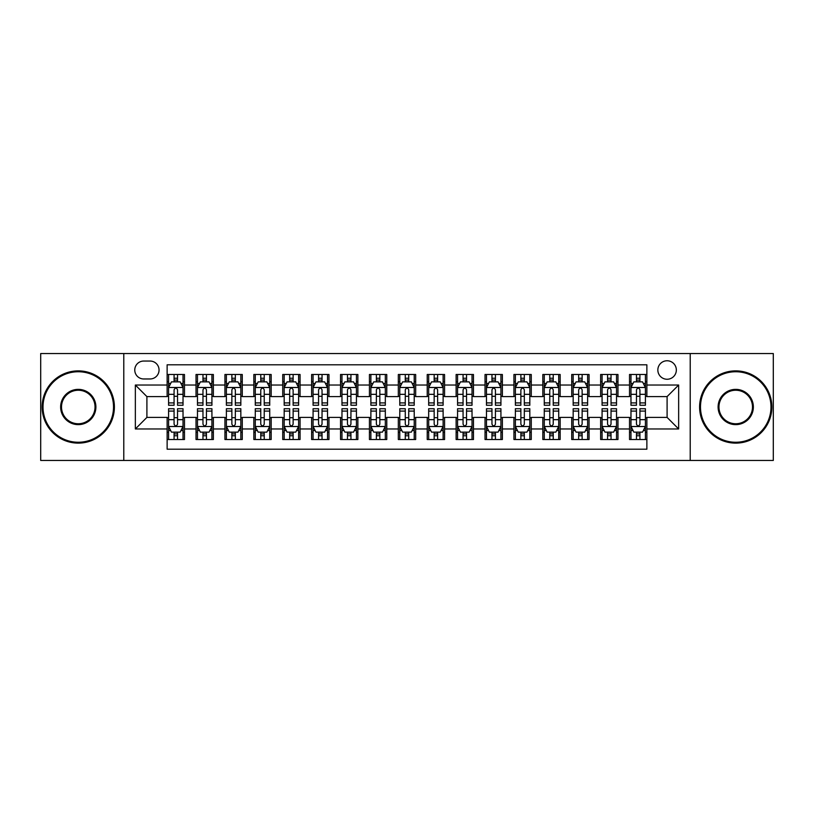 <?xml version="1.0" encoding="UTF-8"?>
<svg xmlns="http://www.w3.org/2000/svg" width="814" height="814" viewBox="0 0 814 814"><rect width="100%" height="100%" fill="white"/><g stroke="black" fill="none" stroke-linecap="round" stroke-linejoin="round"><path stroke-width="1.22" d="M667.093 360.765A9.249 9.249 0 0 0 657.844 370.004A9.249 9.249 0 0 0 667.093 379.253A9.249 9.249 0 0 0 676.342 370.004A9.249 9.249 0 0 0 667.093 360.765M690.211 460.459L773.3 460.459L773.3 353.541L690.211 353.541L690.211 460.459L123.789 460.459L123.789 353.541L40.7 353.541L40.7 460.459L123.789 460.459M646.865 374.491L629.527 374.491L629.527 385.032L617.968 385.032L617.968 396.601L629.527 396.601L629.527 385.032M617.968 385.032L617.968 374.491L600.63 374.491L600.63 385.032L589.061 385.032L589.061 396.601L600.63 396.601L600.63 385.032M589.061 385.032L589.061 374.491L571.723 374.491L571.723 385.032L560.164 385.032L560.164 396.601L571.723 396.601L571.723 385.032M560.164 385.032L560.164 374.491L542.826 374.491L542.826 385.032L531.267 385.032L531.267 396.601L542.826 396.601L542.826 385.032M531.267 385.032L531.267 374.491L513.929 374.491L513.929 385.032L502.37 385.032L502.37 396.601L513.929 396.601L513.929 385.032M502.37 385.032L502.37 374.491L485.032 374.491L485.032 385.032L473.473 385.032L473.473 396.601L485.032 396.601L485.032 385.032M473.473 385.032L473.473 374.491L456.125 374.491L456.125 385.032L444.566 385.032L444.566 396.601L456.125 396.601L456.125 385.032M444.566 385.032L444.566 374.491L427.228 374.491L427.228 385.032L415.669 385.032L415.669 396.601L427.228 396.601L427.228 385.032M415.669 385.032L415.669 374.491L398.331 374.491L398.331 385.032L386.772 385.032L386.772 396.601L398.331 396.601L398.331 385.032M386.772 385.032L386.772 374.491L369.434 374.491L369.434 385.032L357.875 385.032L357.875 396.601L369.434 396.601L369.434 385.032M357.875 385.032L357.875 374.491L340.527 374.491L340.527 385.032L328.968 385.032L328.968 396.601L340.527 396.601L340.527 385.032M328.968 385.032L328.968 374.491L311.63 374.491L311.63 385.032L300.071 385.032L300.071 396.601L311.63 396.601L311.63 385.032M300.071 385.032L300.071 374.491L282.733 374.491L282.733 385.032L271.174 385.032L271.174 396.601L282.733 396.601L282.733 385.032M271.174 385.032L271.174 374.491L253.836 374.491L253.836 385.032L242.277 385.032L242.277 396.601L253.836 396.601L253.836 385.032M242.277 385.032L242.277 374.491L224.939 374.491L224.939 385.032L213.37 385.032L213.37 396.601L224.939 396.601L224.939 385.032M213.37 385.032L213.37 374.491L196.032 374.491L196.032 396.601L184.473 396.601L184.473 374.491L167.135 374.491M167.135 439.509L184.473 439.509L184.473 417.399L196.032 417.399L196.032 439.509L213.37 439.509L213.37 417.399L224.939 417.399L224.939 428.968L213.37 428.968M224.939 428.968L224.939 439.509L242.277 439.509L242.277 417.399L253.836 417.399L253.836 428.968L242.277 428.968M253.836 428.968L253.836 439.509L271.174 439.509L271.174 417.399L282.733 417.399L282.733 428.968L271.174 428.968M282.733 428.968L282.733 439.509L300.071 439.509L300.071 417.399L311.63 417.399L311.63 428.968L300.071 428.968M311.63 428.968L311.63 439.509L328.968 439.509L328.968 417.399L340.527 417.399L340.527 428.968L328.968 428.968M340.527 428.968L340.527 439.509L357.875 439.509L357.875 417.399L369.434 417.399L369.434 428.968L357.875 428.968M369.434 428.968L369.434 439.509L386.772 439.509L386.772 417.399L398.331 417.399L398.331 428.968L386.772 428.968M398.331 428.968L398.331 439.509L415.669 439.509L415.669 417.399L427.228 417.399L427.228 428.968L415.669 428.968M427.228 428.968L427.228 439.509L444.566 439.509L444.566 417.399L456.125 417.399L456.125 428.968L444.566 428.968M456.125 428.968L456.125 439.509L473.473 439.509L473.473 417.399L485.032 417.399L485.032 428.968L473.473 428.968M485.032 428.968L485.032 439.509L502.37 439.509L502.37 417.399L513.929 417.399L513.929 428.968L502.37 428.968M513.929 428.968L513.929 439.509L531.267 439.509L531.267 417.399L542.826 417.399L542.826 428.968L531.267 428.968M542.826 428.968L542.826 439.509L560.164 439.509L560.164 417.399L571.723 417.399L571.723 428.968L560.164 428.968M571.723 428.968L571.723 439.509L589.061 439.509L589.061 417.399L600.63 417.399L600.63 428.968L589.061 428.968M600.63 428.968L600.63 439.509L617.968 439.509L617.968 417.399L629.527 417.399L629.527 428.968L617.968 428.968M143.722 378.968L150.081 378.968A8.954 8.954 0 0 0 159.045 370.004A8.954 8.954 0 0 0 150.081 361.05L143.722 361.05A8.954 8.954 0 0 0 134.768 370.004A8.954 8.954 0 0 0 143.722 378.968M690.211 353.541L123.789 353.541M646.865 385.032L646.865 364.804L167.135 364.804L167.135 396.601L146.907 396.601L146.907 417.399L167.135 417.399L167.135 449.196L646.865 449.196L646.865 417.399L667.093 417.399L667.093 396.601L646.865 396.601L646.865 385.032L678.652 385.032L678.652 428.968L646.865 428.968M167.135 428.968L135.348 428.968L135.348 385.032L167.135 385.032M629.527 428.968L629.527 439.509L646.865 439.509M167.135 381.715L168.579 381.715M174.074 381.715L177.544 381.715M183.028 381.715L184.473 381.715M167.135 396.306L168.579 396.306M174.074 396.306L177.544 396.306M183.028 396.306L184.473 396.306M167.135 417.694L168.579 417.694M174.074 417.694L177.544 417.694M183.028 417.694L184.473 417.694M167.135 432.285L168.579 432.285M174.074 432.285L177.544 432.285M183.028 432.285L184.473 432.285M196.032 396.306L197.476 396.306M202.971 396.306L206.441 396.306M211.925 396.306L213.37 396.306M196.032 381.715L197.476 381.715M202.971 381.715L206.441 381.715M211.925 381.715L213.37 381.715M196.032 417.694L197.476 417.694M202.971 417.694L206.441 417.694M211.925 417.694L213.37 417.694M196.032 432.285L197.476 432.285M202.971 432.285L206.441 432.285M211.925 432.285L213.37 432.285M224.939 417.694L226.384 417.694M231.868 417.694L235.338 417.694M240.832 417.694L242.277 417.694M224.939 432.285L226.384 432.285M231.868 432.285L235.338 432.285M240.832 432.285L242.277 432.285M224.939 381.715L226.384 381.715M231.868 381.715L235.338 381.715M240.832 381.715L242.277 381.715M224.939 396.306L226.384 396.306M231.868 396.306L235.338 396.306M240.832 396.306L242.277 396.306M253.836 417.694L255.281 417.694M260.765 417.694L264.235 417.694M269.729 417.694L271.174 417.694M253.836 432.285L255.281 432.285M260.765 432.285L264.235 432.285M269.729 432.285L271.174 432.285M253.836 381.715L255.281 381.715M260.765 381.715L264.235 381.715M269.729 381.715L271.174 381.715M253.836 396.306L255.281 396.306M260.765 396.306L264.235 396.306M269.729 396.306L271.174 396.306M282.733 417.694L284.178 417.694M289.672 417.694L293.132 417.694M298.626 417.694L300.071 417.694M282.733 432.285L284.178 432.285M289.672 432.285L293.132 432.285M298.626 432.285L300.071 432.285M282.733 381.715L284.178 381.715M289.672 381.715L293.132 381.715M298.626 381.715L300.071 381.715M282.733 396.306L284.178 396.306M289.672 396.306L293.132 396.306M298.626 396.306L300.071 396.306M311.63 417.694L313.075 417.694M318.569 417.694L322.039 417.694M327.523 417.694L328.968 417.694M311.63 432.285L313.075 432.285M318.569 432.285L322.039 432.285M327.523 432.285L328.968 432.285M311.63 381.715L313.075 381.715M318.569 381.715L322.039 381.715M327.523 381.715L328.968 381.715M311.63 396.306L313.075 396.306M318.569 396.306L322.039 396.306M327.523 396.306L328.968 396.306M340.527 417.694L341.972 417.694M347.466 417.694L350.936 417.694M356.43 417.694L357.875 417.694M340.527 432.285L341.972 432.285M347.466 432.285L350.936 432.285M356.43 432.285L357.875 432.285M340.527 381.715L341.972 381.715M347.466 381.715L350.936 381.715M356.43 381.715L357.875 381.715M340.527 396.306L341.972 396.306M347.466 396.306L350.936 396.306M356.43 396.306L357.875 396.306M369.434 417.694L370.879 417.694M376.363 417.694L379.833 417.694M385.327 417.694L386.772 417.694M369.434 432.285L370.879 432.285M376.363 432.285L379.833 432.285M385.327 432.285L386.772 432.285M369.434 381.715L370.879 381.715M376.363 381.715L379.833 381.715M385.327 381.715L386.772 381.715M369.434 396.306L370.879 396.306M376.363 396.306L379.833 396.306M385.327 396.306L386.772 396.306M398.331 417.694L399.776 417.694M405.27 417.694L408.73 417.694M414.224 417.694L415.669 417.694M398.331 432.285L399.776 432.285M405.27 432.285L408.73 432.285M414.224 432.285L415.669 432.285M398.331 381.715L399.776 381.715M405.27 381.715L408.73 381.715M414.224 381.715L415.669 381.715M398.331 396.306L399.776 396.306M405.27 396.306L408.73 396.306M414.224 396.306L415.669 396.306M427.228 417.694L428.673 417.694M434.167 417.694L437.637 417.694M443.121 417.694L444.566 417.694M427.228 432.285L428.673 432.285M434.167 432.285L437.637 432.285M443.121 432.285L444.566 432.285M427.228 381.715L428.673 381.715M434.167 381.715L437.637 381.715M443.121 381.715L444.566 381.715M427.228 396.306L428.673 396.306M434.167 396.306L437.637 396.306M443.121 396.306L444.566 396.306M456.125 417.694L457.57 417.694M463.064 417.694L466.534 417.694M472.028 417.694L473.473 417.694M456.125 432.285L457.57 432.285M463.064 432.285L466.534 432.285M472.028 432.285L473.473 432.285M456.125 381.715L457.57 381.715M463.064 381.715L466.534 381.715M472.028 381.715L473.473 381.715M456.125 396.306L457.57 396.306M463.064 396.306L466.534 396.306M472.028 396.306L473.473 396.306M485.032 417.694L486.477 417.694M491.961 417.694L495.431 417.694M500.925 417.694L502.37 417.694M485.032 432.285L486.477 432.285M491.961 432.285L495.431 432.285M500.925 432.285L502.37 432.285M485.032 381.715L486.477 381.715M491.961 381.715L495.431 381.715M500.925 381.715L502.37 381.715M485.032 396.306L486.477 396.306M491.961 396.306L495.431 396.306M500.925 396.306L502.37 396.306M513.929 417.694L515.374 417.694M520.868 417.694L524.328 417.694M529.822 417.694L531.267 417.694M513.929 432.285L515.374 432.285M520.868 432.285L524.328 432.285M529.822 432.285L531.267 432.285M513.929 381.715L515.374 381.715M520.868 381.715L524.328 381.715M529.822 381.715L531.267 381.715M513.929 396.306L515.374 396.306M520.868 396.306L524.328 396.306M529.822 396.306L531.267 396.306M542.826 417.694L544.271 417.694M549.765 417.694L553.235 417.694M558.719 417.694L560.164 417.694M542.826 432.285L544.271 432.285M549.765 432.285L553.235 432.285M558.719 432.285L560.164 432.285M542.826 381.715L544.271 381.715M549.765 381.715L553.235 381.715M558.719 381.715L560.164 381.715M542.826 396.306L544.271 396.306M549.765 396.306L553.235 396.306M558.719 396.306L560.164 396.306M571.723 417.694L573.168 417.694M578.662 417.694L582.132 417.694M587.616 417.694L589.061 417.694M571.723 432.285L573.168 432.285M578.662 432.285L582.132 432.285M587.616 432.285L589.061 432.285M571.723 381.715L573.168 381.715M578.662 381.715L582.132 381.715M587.616 381.715L589.061 381.715M571.723 396.306L573.168 396.306M578.662 396.306L582.132 396.306M587.616 396.306L589.061 396.306M600.63 417.694L602.075 417.694M607.559 417.694L611.029 417.694M616.524 417.694L617.968 417.694M600.63 432.285L602.075 432.285M607.559 432.285L611.029 432.285M616.524 432.285L617.968 432.285M600.63 381.715L602.075 381.715M607.559 381.715L611.029 381.715M616.524 381.715L617.968 381.715M600.63 396.306L602.075 396.306M607.559 396.306L611.029 396.306M616.524 396.306L617.968 396.306M629.527 417.694L630.972 417.694M636.456 417.694L639.926 417.694M645.421 417.694L646.865 417.694M629.527 432.285L630.972 432.285M636.456 432.285L639.926 432.285M645.421 432.285L646.865 432.285M629.527 381.715L630.972 381.715M636.456 381.715L639.926 381.715M645.421 381.715L646.865 381.715M629.527 396.306L630.972 396.306M636.456 396.306L639.926 396.306M645.421 396.306L646.865 396.306M146.907 396.601L135.348 385.032M146.907 417.399L135.348 428.968M678.652 385.032L667.093 396.601M678.652 428.968L667.093 417.399M177.544 378.245L174.074 378.245M183.028 402.91L177.544 402.91L177.544 405.27L183.028 405.27L183.028 387.637L180.138 381.858L171.469 381.858L168.579 387.637L168.579 405.27L174.074 405.27L174.074 402.91L168.579 402.91M168.579 387.637L168.579 374.491M183.028 387.637L183.028 374.491M174.074 381.858L174.074 374.491M177.544 374.491L177.544 381.858M177.544 402.91L177.544 389.804C176.384 387.576 175.224 387.576 174.074 389.804L174.074 402.91M174.074 435.755L177.544 435.755M168.579 411.09L174.074 411.09L174.074 408.73L168.579 408.73L168.579 426.363L171.469 432.142L180.138 432.142L183.028 426.363L183.028 408.73L177.544 408.73L177.544 411.09L183.028 411.09M183.028 426.363L183.028 439.509M168.579 426.363L168.579 439.509M177.544 432.142L177.544 439.509M174.074 439.509L174.074 432.142M174.074 411.09L174.074 424.196C175.224 426.424 176.384 426.424 177.544 424.196L177.544 411.09M78.266 371.744A35.256 35.256 0 0 0 43.01 407A35.256 35.256 0 0 0 78.266 442.256A35.256 35.256 0 0 0 113.522 407A35.256 35.256 0 0 0 78.266 371.744M78.266 443.121A36.121 36.121 0 0 1 42.145 407A36.121 36.121 0 0 1 78.266 370.879A36.121 36.121 0 0 1 114.398 407A36.121 36.121 0 0 1 78.266 443.121M78.266 389.367A17.633 17.633 0 0 1 95.899 407A17.633 17.633 0 0 1 78.266 424.633A17.633 17.633 0 0 1 60.643 407A17.633 17.633 0 0 1 78.266 389.367M78.266 423.758A16.758 16.758 0 0 0 95.035 407A16.758 16.758 0 0 0 78.266 390.242A16.758 16.758 0 0 0 61.508 407A16.758 16.758 0 0 0 78.266 423.758M735.734 371.744A35.256 35.256 0 0 0 700.478 407A35.256 35.256 0 0 0 735.734 442.256A35.256 35.256 0 0 0 770.99 407A35.256 35.256 0 0 0 735.734 371.744M735.734 443.121A36.121 36.121 0 0 1 699.602 407A36.121 36.121 0 0 1 735.734 370.879A36.121 36.121 0 0 1 771.855 407A36.121 36.121 0 0 1 735.734 443.121M735.734 389.367A17.633 17.633 0 0 1 753.357 407A17.633 17.633 0 0 1 735.734 424.633A17.633 17.633 0 0 1 718.101 407A17.633 17.633 0 0 1 735.734 389.367M735.734 423.758A16.758 16.758 0 0 0 752.492 407A16.758 16.758 0 0 0 735.734 390.242A16.758 16.758 0 0 0 718.966 407A16.758 16.758 0 0 0 735.734 423.758M206.441 378.245L202.971 378.245M211.925 402.91L206.441 402.91L206.441 405.27L211.925 405.27L211.925 387.637L209.035 381.858L200.366 381.858L197.476 387.637L197.476 405.27L202.971 405.27L202.971 402.91L197.476 402.91M197.476 387.637L197.476 374.491M211.925 387.637L211.925 374.491M202.971 381.858L202.971 374.491M206.441 374.491L206.441 381.858M206.441 402.91L206.441 389.804C205.281 387.576 204.131 387.576 202.971 389.804L202.971 402.91M235.338 378.245L231.868 378.245M240.832 402.91L235.338 402.91L235.338 405.27L240.832 405.27L240.832 387.637L237.942 381.858L229.273 381.858L226.384 387.637L226.384 405.27L231.868 405.27L231.868 402.91L226.384 402.91M226.384 387.637L226.384 374.491M240.832 387.637L240.832 374.491M231.868 381.858L231.868 374.491M235.338 374.491L235.338 381.858M235.338 402.91L235.338 389.804C234.188 387.576 233.028 387.576 231.868 389.804L231.868 402.91M264.235 378.245L260.765 378.245M269.729 402.91L264.235 402.91L264.235 405.27L269.729 405.27L269.729 387.637L266.839 381.858L258.17 381.858L255.281 387.637L255.281 405.27L260.765 405.27L260.765 402.91L255.281 402.91M255.281 387.637L255.281 374.491M269.729 387.637L269.729 374.491M260.765 381.858L260.765 374.491M264.235 374.491L264.235 381.858M264.235 402.91L264.235 389.804C263.085 387.576 261.925 387.576 260.765 389.804L260.765 402.91M293.132 378.245L289.672 378.245M298.626 402.91L293.132 402.91L293.132 405.27L298.626 405.27L298.626 387.637L295.736 381.858L287.067 381.858L284.178 387.637L284.178 405.27L289.672 405.27L289.672 402.91L284.178 402.91M284.178 387.637L284.178 374.491M298.626 387.637L298.626 374.491M289.672 381.858L289.672 374.491M293.132 374.491L293.132 381.858M293.132 402.91L293.132 389.804C291.982 387.576 290.822 387.576 289.672 389.804L289.672 402.91M202.971 435.755L206.441 435.755M197.476 411.09L202.971 411.09L202.971 408.73L197.476 408.73L197.476 426.363L200.366 432.142L209.035 432.142L211.925 426.363L211.925 408.73L206.441 408.73L206.441 411.09L211.925 411.09M211.925 426.363L211.925 439.509M197.476 426.363L197.476 439.509M206.441 432.142L206.441 439.509M202.971 439.509L202.971 432.142M202.971 411.09L202.971 424.196C204.121 426.424 205.281 426.424 206.441 424.196L206.441 411.09M231.868 435.755L235.338 435.755M226.384 411.09L231.868 411.09L231.868 408.73L226.384 408.73L226.384 426.363L229.273 432.142L237.942 432.142L240.832 426.363L240.832 408.73L235.338 408.73L235.338 411.09L240.832 411.09M240.832 426.363L240.832 439.509M226.384 426.363L226.384 439.509M235.338 432.142L235.338 439.509M231.868 439.509L231.868 432.142M231.868 411.09L231.868 424.196C233.028 426.424 234.178 426.424 235.338 424.196L235.338 411.09M260.765 435.755L264.235 435.755M255.281 411.09L260.765 411.09L260.765 408.73L255.281 408.73L255.281 426.363L258.17 432.142L266.839 432.142L269.729 426.363L269.729 408.73L264.235 408.73L264.235 411.09L269.729 411.09M269.729 426.363L269.729 439.509M255.281 426.363L255.281 439.509M264.235 432.142L264.235 439.509M260.765 439.509L260.765 432.142M260.765 411.09L260.765 424.196C261.925 426.424 263.075 426.424 264.235 424.196L264.235 411.09M289.672 435.755L293.132 435.755M284.178 411.09L289.672 411.09L289.672 408.73L284.178 408.73L284.178 426.363L287.067 432.142L295.736 432.142L298.626 426.363L298.626 408.73L293.132 408.73L293.132 411.09L298.626 411.09M298.626 426.363L298.626 439.509M284.178 426.363L284.178 439.509M293.132 432.142L293.132 439.509M289.672 439.509L289.672 432.142M289.672 411.09L289.672 424.196C290.822 426.424 291.982 426.424 293.132 424.196L293.132 411.09M322.039 378.245L318.569 378.245M327.523 402.91L322.039 402.91L322.039 405.27L327.523 405.27L327.523 387.637L324.633 381.858L315.964 381.858L313.075 387.637L313.075 405.27L318.569 405.27L318.569 402.91L313.075 402.91M313.075 387.637L313.075 374.491M327.523 387.637L327.523 374.491M318.569 381.858L318.569 374.491M322.039 374.491L322.039 381.858M322.039 402.91L322.039 389.804C320.879 387.576 319.729 387.576 318.569 389.804L318.569 402.91M318.569 435.755L322.039 435.755M313.075 411.09L318.569 411.09L318.569 408.73L313.075 408.73L313.075 426.363L315.964 432.142L324.633 432.142L327.523 426.363L327.523 408.73L322.039 408.73L322.039 411.09L327.523 411.09M327.523 426.363L327.523 439.509M313.075 426.363L313.075 439.509M322.039 432.142L322.039 439.509M318.569 439.509L318.569 432.142M318.569 411.09L318.569 424.196C319.719 426.424 320.879 426.424 322.039 424.196L322.039 411.09M350.936 378.245L347.466 378.245M356.43 402.91L350.936 402.91L350.936 405.27L356.43 405.27L356.43 387.637L353.541 381.858L344.861 381.858L341.972 387.637L341.972 405.27L347.466 405.27L347.466 402.91L341.972 402.91M341.972 387.637L341.972 374.491M356.43 387.637L356.43 374.491M347.466 381.858L347.466 374.491M350.936 374.491L350.936 381.858M350.936 402.91L350.936 389.804C349.776 387.576 348.626 387.576 347.466 389.804L347.466 402.91M347.466 435.755L350.936 435.755M341.972 411.09L347.466 411.09L347.466 408.73L341.972 408.73L341.972 426.363L344.861 432.142L353.541 432.142L356.43 426.363L356.43 408.73L350.936 408.73L350.936 411.09L356.43 411.09M356.43 426.363L356.43 439.509M341.972 426.363L341.972 439.509M350.936 432.142L350.936 439.509M347.466 439.509L347.466 432.142M347.466 411.09L347.466 424.196C348.626 426.424 349.776 426.424 350.936 424.196L350.936 411.09M379.833 378.245L376.363 378.245M385.327 402.91L379.833 402.91L379.833 405.27L385.327 405.27L385.327 387.637L382.438 381.858L373.768 381.858L370.879 387.637L370.879 405.27L376.363 405.27L376.363 402.91L370.879 402.91M370.879 387.637L370.879 374.491M385.327 387.637L385.327 374.491M376.363 381.858L376.363 374.491M379.833 374.491L379.833 381.858M379.833 402.91L379.833 389.804C378.683 387.576 377.523 387.576 376.363 389.804L376.363 402.91M376.363 435.755L379.833 435.755M370.879 411.09L376.363 411.09L376.363 408.73L370.879 408.73L370.879 426.363L373.768 432.142L382.438 432.142L385.327 426.363L385.327 408.73L379.833 408.73L379.833 411.09L385.327 411.09M385.327 426.363L385.327 439.509M370.879 426.363L370.879 439.509M379.833 432.142L379.833 439.509M376.363 439.509L376.363 432.142M376.363 411.09L376.363 424.196C377.523 426.424 378.673 426.424 379.833 424.196L379.833 411.09M408.73 378.245L405.27 378.245M414.224 402.91L408.73 402.91L408.73 405.27L414.224 405.27L414.224 387.637L411.335 381.858L402.665 381.858L399.776 387.637L399.776 405.27L405.27 405.27L405.27 402.91L399.776 402.91M399.776 387.637L399.776 374.491M414.224 387.637L414.224 374.491M405.27 381.858L405.27 374.491M408.73 374.491L408.73 381.858M408.73 402.91L408.73 389.804C407.58 387.576 406.42 387.576 405.27 389.804L405.27 402.91M405.27 435.755L408.73 435.755M399.776 411.09L405.27 411.09L405.27 408.73L399.776 408.73L399.776 426.363L402.665 432.142L411.335 432.142L414.224 426.363L414.224 408.73L408.73 408.73L408.73 411.09L414.224 411.09M414.224 426.363L414.224 439.509M399.776 426.363L399.776 439.509M408.73 432.142L408.73 439.509M405.27 439.509L405.27 432.142M405.27 411.09L405.27 424.196C406.42 426.424 407.58 426.424 408.73 424.196L408.73 411.09M434.167 435.755L437.637 435.755M428.673 411.09L434.167 411.09L434.167 408.73L428.673 408.73L428.673 426.363L431.562 432.142L440.232 432.142L443.121 426.363L443.121 408.73L437.637 408.73L437.637 411.09L443.121 411.09M443.121 426.363L443.121 439.509M428.673 426.363L428.673 439.509M437.637 432.142L437.637 439.509M434.167 439.509L434.167 432.142M434.167 411.09L434.167 424.196C435.317 426.424 436.477 426.424 437.637 424.196L437.637 411.09M463.064 435.755L466.534 435.755M457.57 411.09L463.064 411.09L463.064 408.73L457.57 408.73L457.57 426.363L460.459 432.142L469.139 432.142L472.028 426.363L472.028 408.73L466.534 408.73L466.534 411.09L472.028 411.09M472.028 426.363L472.028 439.509M457.57 426.363L457.57 439.509M466.534 432.142L466.534 439.509M463.064 439.509L463.064 432.142M463.064 411.09L463.064 424.196C464.224 426.424 465.374 426.424 466.534 424.196L466.534 411.09M491.961 435.755L495.431 435.755M486.477 411.09L491.961 411.09L491.961 408.73L486.477 408.73L486.477 426.363L489.367 432.142L498.036 432.142L500.925 426.363L500.925 408.73L495.431 408.73L495.431 411.09L500.925 411.09M500.925 426.363L500.925 439.509M486.477 426.363L486.477 439.509M495.431 432.142L495.431 439.509M491.961 439.509L491.961 432.142M491.961 411.09L491.961 424.196C493.121 426.424 494.271 426.424 495.431 424.196L495.431 411.09M520.868 435.755L524.328 435.755M515.374 411.09L520.868 411.09L520.868 408.73L515.374 408.73L515.374 426.363L518.264 432.142L526.933 432.142L529.822 426.363L529.822 408.73L524.328 408.73L524.328 411.09L529.822 411.09M529.822 426.363L529.822 439.509M515.374 426.363L515.374 439.509M524.328 432.142L524.328 439.509M520.868 439.509L520.868 432.142M520.868 411.09L520.868 424.196C522.018 426.424 523.178 426.424 524.328 424.196L524.328 411.09M549.765 435.755L553.235 435.755M544.271 411.09L549.765 411.09L549.765 408.73L544.271 408.73L544.271 426.363L547.161 432.142L555.83 432.142L558.719 426.363L558.719 408.73L553.235 408.73L553.235 411.09L558.719 411.09M558.719 426.363L558.719 439.509M544.271 426.363L544.271 439.509M553.235 432.142L553.235 439.509M549.765 439.509L549.765 432.142M549.765 411.09L549.765 424.196C550.915 426.424 552.075 426.424 553.235 424.196L553.235 411.09M578.662 435.755L582.132 435.755M573.168 411.09L578.662 411.09L578.662 408.73L573.168 408.73L573.168 426.363L576.058 432.142L584.727 432.142L587.616 426.363L587.616 408.73L582.132 408.73L582.132 411.09L587.616 411.09M587.616 426.363L587.616 439.509M573.168 426.363L573.168 439.509M582.132 432.142L582.132 439.509M578.662 439.509L578.662 432.142M578.662 411.09L578.662 424.196C579.812 426.424 580.972 426.424 582.132 424.196L582.132 411.09M607.559 435.755L611.029 435.755M602.075 411.09L607.559 411.09L607.559 408.73L602.075 408.73L602.075 426.363L604.965 432.142L613.634 432.142L616.524 426.363L616.524 408.73L611.029 408.73L611.029 411.09L616.524 411.09M616.524 426.363L616.524 439.509M602.075 426.363L602.075 439.509M611.029 432.142L611.029 439.509M607.559 439.509L607.559 432.142M607.559 411.09L607.559 424.196C608.719 426.424 609.869 426.424 611.029 424.196L611.029 411.09M636.456 435.755L639.926 435.755M630.972 411.09L636.456 411.09L636.456 408.73L630.972 408.73L630.972 426.363L633.862 432.142L642.531 432.142L645.421 426.363L645.421 408.73L639.926 408.73L639.926 411.09L645.421 411.09M645.421 426.363L645.421 439.509M630.972 426.363L630.972 439.509M639.926 432.142L639.926 439.509M636.456 439.509L636.456 432.142M636.456 411.09L636.456 424.196C637.616 426.424 638.776 426.424 639.926 424.196L639.926 411.09M437.637 378.245L434.167 378.245M443.121 402.91L437.637 402.91L437.637 405.27L443.121 405.27L443.121 387.637L440.232 381.858L431.562 381.858L428.673 387.637L428.673 405.27L434.167 405.27L434.167 402.91L428.673 402.91M428.673 387.637L428.673 374.491M443.121 387.637L443.121 374.491M434.167 381.858L434.167 374.491M437.637 374.491L437.637 381.858M437.637 402.91L437.637 389.804C436.477 387.576 435.327 387.576 434.167 389.804L434.167 402.91M466.534 378.245L463.064 378.245M472.028 402.91L466.534 402.91L466.534 405.27L472.028 405.27L472.028 387.637L469.139 381.858L460.459 381.858L457.57 387.637L457.57 405.27L463.064 405.27L463.064 402.91L457.57 402.91M457.57 387.637L457.57 374.491M472.028 387.637L472.028 374.491M463.064 381.858L463.064 374.491M466.534 374.491L466.534 381.858M466.534 402.91L466.534 389.804C465.374 387.576 464.224 387.576 463.064 389.804L463.064 402.91M495.431 378.245L491.961 378.245M500.925 402.91L495.431 402.91L495.431 405.27L500.925 405.27L500.925 387.637L498.036 381.858L489.367 381.858L486.477 387.637L486.477 405.27L491.961 405.27L491.961 402.91L486.477 402.91M486.477 387.637L486.477 374.491M500.925 387.637L500.925 374.491M491.961 381.858L491.961 374.491M495.431 374.491L495.431 381.858M495.431 402.91L495.431 389.804C494.281 387.576 493.121 387.576 491.961 389.804L491.961 402.91M524.328 378.245L520.868 378.245M529.822 402.91L524.328 402.91L524.328 405.27L529.822 405.27L529.822 387.637L526.933 381.858L518.264 381.858L515.374 387.637L515.374 405.27L520.868 405.27L520.868 402.91L515.374 402.91M515.374 387.637L515.374 374.491M529.822 387.637L529.822 374.491M520.868 381.858L520.868 374.491M524.328 374.491L524.328 381.858M524.328 402.91L524.328 389.804C523.178 387.576 522.018 387.576 520.868 389.804L520.868 402.91M553.235 378.245L549.765 378.245M558.719 402.91L553.235 402.91L553.235 405.27L558.719 405.27L558.719 387.637L555.83 381.858L547.161 381.858L544.271 387.637L544.271 405.27L549.765 405.27L549.765 402.91L544.271 402.91M544.271 387.637L544.271 374.491M558.719 387.637L558.719 374.491M549.765 381.858L549.765 374.491M553.235 374.491L553.235 381.858M553.235 402.91L553.235 389.804C552.075 387.576 550.925 387.576 549.765 389.804L549.765 402.91M582.132 378.245L578.662 378.245M587.616 402.91L582.132 402.91L582.132 405.27L587.616 405.27L587.616 387.637L584.727 381.858L576.058 381.858L573.168 387.637L573.168 405.27L578.662 405.27L578.662 402.91L573.168 402.91M573.168 387.637L573.168 374.491M587.616 387.637L587.616 374.491M578.662 381.858L578.662 374.491M582.132 374.491L582.132 381.858M582.132 402.91L582.132 389.804C580.972 387.576 579.822 387.576 578.662 389.804L578.662 402.91M611.029 378.245L607.559 378.245M616.524 402.91L611.029 402.91L611.029 405.27L616.524 405.27L616.524 387.637L613.634 381.858L604.965 381.858L602.075 387.637L602.075 405.27L607.559 405.27L607.559 402.91L602.075 402.91M602.075 387.637L602.075 374.491M616.524 387.637L616.524 374.491M607.559 381.858L607.559 374.491M611.029 374.491L611.029 381.858M611.029 402.91L611.029 389.804C609.879 387.576 608.719 387.576 607.559 389.804L607.559 402.91M639.926 378.245L636.456 378.245M645.421 402.91L639.926 402.91L639.926 405.27L645.421 405.27L645.421 387.637L642.531 381.858L633.862 381.858L630.972 387.637L630.972 405.27L636.456 405.27L636.456 402.91L630.972 402.91M630.972 387.637L630.972 374.491M645.421 387.637L645.421 374.491M636.456 381.858L636.456 374.491M639.926 374.491L639.926 381.858M639.926 402.91L639.926 389.804C638.776 387.576 637.616 387.576 636.456 389.804L636.456 402.91M196.032 428.968L184.473 428.968M196.032 385.032L184.473 385.032M182.957 387.495L168.651 387.495M168.579 383.445L170.675 383.445M180.932 383.445L183.028 383.445M174.074 394.332L168.579 394.332M183.028 394.332L177.544 394.332M177.544 380.087L174.074 380.087M168.651 426.505L182.957 426.505M183.028 430.555L180.932 430.555M170.675 430.555L168.579 430.555M177.544 419.668L183.028 419.668M168.579 419.668L174.074 419.668M174.074 433.913L177.544 433.913M211.854 387.495L197.548 387.495M197.476 383.445L199.572 383.445M209.839 383.445L211.925 383.445M202.971 394.332L197.476 394.332M211.925 394.332L206.441 394.332M206.441 380.087L202.971 380.087M240.761 387.495L226.455 387.495M226.384 383.445L228.469 383.445M238.736 383.445L240.832 383.445M231.868 394.332L226.384 394.332M240.832 394.332L235.338 394.332M235.338 380.087L231.868 380.087M269.658 387.495L255.352 387.495M255.281 383.445L257.377 383.445M267.633 383.445L269.729 383.445M260.765 394.332L255.281 394.332M269.729 394.332L264.235 394.332M264.235 380.087L260.765 380.087M298.555 387.495L284.249 387.495M284.178 383.445L286.274 383.445M296.53 383.445L298.626 383.445M289.672 394.332L284.178 394.332M298.626 394.332L293.132 394.332M293.132 380.087L289.672 380.087M197.548 426.505L211.854 426.505M211.925 430.555L209.839 430.555M199.572 430.555L197.476 430.555M206.441 419.668L211.925 419.668M197.476 419.668L202.971 419.668M202.971 433.913L206.441 433.913M226.455 426.505L240.761 426.505M240.832 430.555L238.736 430.555M228.469 430.555L226.384 430.555M235.338 419.668L240.832 419.668M226.384 419.668L231.868 419.668M231.868 433.913L235.338 433.913M255.352 426.505L269.658 426.505M269.729 430.555L267.633 430.555M257.377 430.555L255.281 430.555M264.235 419.668L269.729 419.668M255.281 419.668L260.765 419.668M260.765 433.913L264.235 433.913M284.249 426.505L298.555 426.505M298.626 430.555L296.53 430.555M286.274 430.555L284.178 430.555M293.132 419.668L298.626 419.668M284.178 419.668L289.672 419.668M289.672 433.913L293.132 433.913M327.452 387.495L313.146 387.495M313.075 383.445L315.171 383.445M325.427 383.445L327.523 383.445M318.569 394.332L313.075 394.332M327.523 394.332L322.039 394.332M322.039 380.087L318.569 380.087M313.146 426.505L327.452 426.505M327.523 430.555L325.427 430.555M315.171 430.555L313.075 430.555M322.039 419.668L327.523 419.668M313.075 419.668L318.569 419.668M318.569 433.913L322.039 433.913M356.349 387.495L342.053 387.495M341.972 383.445L344.068 383.445M354.334 383.445L356.43 383.445M347.466 394.332L341.972 394.332M356.43 394.332L350.936 394.332M350.936 380.087L347.466 380.087M342.053 426.505L356.349 426.505M356.43 430.555L354.334 430.555M344.068 430.555L341.972 430.555M350.936 419.668L356.43 419.668M341.972 419.668L347.466 419.668M347.466 433.913L350.936 433.913M385.256 387.495L370.95 387.495M370.879 383.445L372.975 383.445M383.231 383.445L385.327 383.445M376.363 394.332L370.879 394.332M385.327 394.332L379.833 394.332M379.833 380.087L376.363 380.087M370.95 426.505L385.256 426.505M385.327 430.555L383.231 430.555M372.975 430.555L370.879 430.555M379.833 419.668L385.327 419.668M370.879 419.668L376.363 419.668M376.363 433.913L379.833 433.913M414.153 387.495L399.847 387.495M399.776 383.445L401.872 383.445M412.128 383.445L414.224 383.445M405.27 394.332L399.776 394.332M414.224 394.332L408.73 394.332M408.73 380.087L405.27 380.087M399.847 426.505L414.153 426.505M414.224 430.555L412.128 430.555M401.872 430.555L399.776 430.555M408.73 419.668L414.224 419.668M399.776 419.668L405.27 419.668M405.27 433.913L408.73 433.913M428.744 426.505L443.05 426.505M443.121 430.555L441.025 430.555M430.769 430.555L428.673 430.555M437.637 419.668L443.121 419.668M428.673 419.668L434.167 419.668M434.167 433.913L437.637 433.913M457.651 426.505L471.947 426.505M472.028 430.555L469.932 430.555M459.666 430.555L457.57 430.555M466.534 419.668L472.028 419.668M457.57 419.668L463.064 419.668M463.064 433.913L466.534 433.913M486.548 426.505L500.854 426.505M500.925 430.555L498.829 430.555M488.573 430.555L486.477 430.555M495.431 419.668L500.925 419.668M486.477 419.668L491.961 419.668M491.961 433.913L495.431 433.913M515.445 426.505L529.751 426.505M529.822 430.555L527.726 430.555M517.47 430.555L515.374 430.555M524.328 419.668L529.822 419.668M515.374 419.668L520.868 419.668M520.868 433.913L524.328 433.913M544.342 426.505L558.648 426.505M558.719 430.555L556.623 430.555M546.367 430.555L544.271 430.555M553.235 419.668L558.719 419.668M544.271 419.668L549.765 419.668M549.765 433.913L553.235 433.913M573.239 426.505L587.545 426.505M587.616 430.555L585.531 430.555M575.264 430.555L573.168 430.555M582.132 419.668L587.616 419.668M573.168 419.668L578.662 419.668M578.662 433.913L582.132 433.913M602.146 426.505L616.452 426.505M616.524 430.555L614.428 430.555M604.161 430.555L602.075 430.555M611.029 419.668L616.524 419.668M602.075 419.668L607.559 419.668M607.559 433.913L611.029 433.913M631.043 426.505L645.349 426.505M645.421 430.555L643.325 430.555M633.068 430.555L630.972 430.555M639.926 419.668L645.421 419.668M630.972 419.668L636.456 419.668M636.456 433.913L639.926 433.913M443.05 387.495L428.744 387.495M428.673 383.445L430.769 383.445M441.025 383.445L443.121 383.445M434.167 394.332L428.673 394.332M443.121 394.332L437.637 394.332M437.637 380.087L434.167 380.087M471.947 387.495L457.651 387.495M457.57 383.445L459.666 383.445M469.932 383.445L472.028 383.445M463.064 394.332L457.57 394.332M472.028 394.332L466.534 394.332M466.534 380.087L463.064 380.087M500.854 387.495L486.548 387.495M486.477 383.445L488.573 383.445M498.829 383.445L500.925 383.445M491.961 394.332L486.477 394.332M500.925 394.332L495.431 394.332M495.431 380.087L491.961 380.087M529.751 387.495L515.445 387.495M515.374 383.445L517.47 383.445M527.726 383.445L529.822 383.445M520.868 394.332L515.374 394.332M529.822 394.332L524.328 394.332M524.328 380.087L520.868 380.087M558.648 387.495L544.342 387.495M544.271 383.445L546.367 383.445M556.623 383.445L558.719 383.445M549.765 394.332L544.271 394.332M558.719 394.332L553.235 394.332M553.235 380.087L549.765 380.087M587.545 387.495L573.239 387.495M573.168 383.445L575.264 383.445M585.531 383.445L587.616 383.445M578.662 394.332L573.168 394.332M587.616 394.332L582.132 394.332M582.132 380.087L578.662 380.087M616.452 387.495L602.146 387.495M602.075 383.445L604.161 383.445M614.428 383.445L616.524 383.445M607.559 394.332L602.075 394.332M616.524 394.332L611.029 394.332M611.029 380.087L607.559 380.087M645.349 387.495L631.043 387.495M630.972 383.445L633.068 383.445M643.325 383.445L645.421 383.445M636.456 394.332L630.972 394.332M645.421 394.332L639.926 394.332M639.926 380.087L636.456 380.087"/></g></svg>
